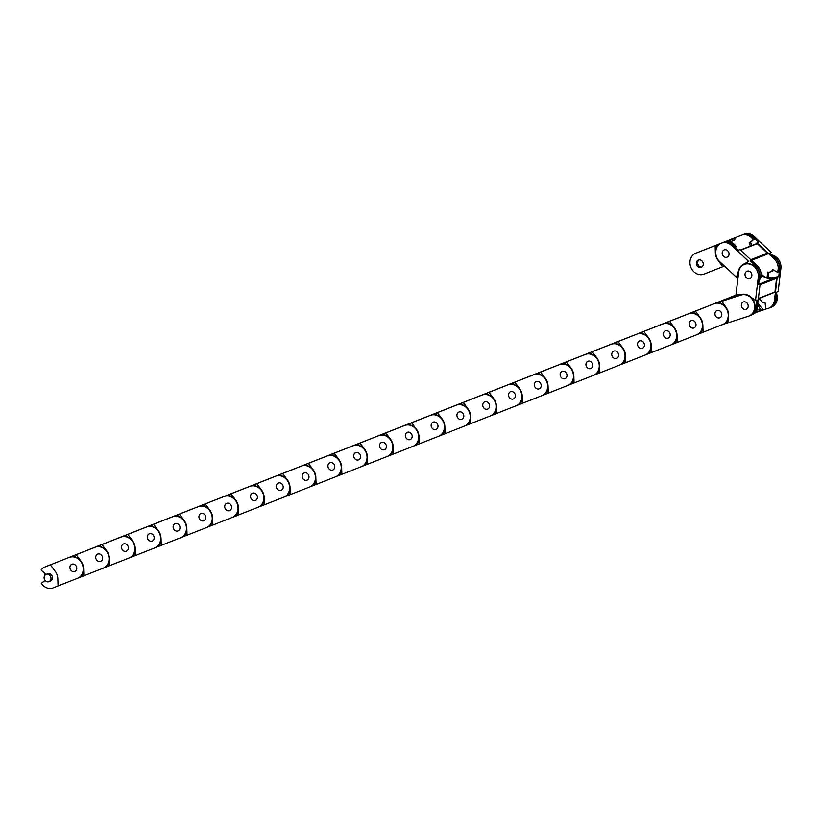 <?xml version="1.0" encoding="UTF-8"?>
<svg xmlns="http://www.w3.org/2000/svg" width="822" height="822" viewBox="0 0 822 822"><rect width="100%" height="100%" fill="white"/><g stroke="black" fill="none" stroke-linecap="round" stroke-linejoin="round"><path stroke-width="1.23" d="M728.395 256.125A3.905 3.36 68.4 0 1 727.069 257.173A3.905 3.36 68.4 0 1 722.959 255.652A3.905 3.36 68.4 0 1 722.867 250.967A3.905 3.36 68.4 0 1 724.192 249.919A3.905 3.36 68.4 0 1 728.292 251.44A3.905 3.36 68.4 0 1 728.395 256.125M748.678 261.417L731.498 245.388A11.22 9.659 -111.6 0 0 721.5 243.107A11.22 9.659 -111.6 0 0 719.753 261.704L736.461 277.281L738.721 270.089A11.662 10.039 68.4 0 1 740.19 267.129A11.662 10.039 68.4 0 1 743.16 264.478L748.678 261.417L744.681 263.872A11.662 10.039 -111.6 0 0 743.026 265.064M745.688 272.267A3.905 3.36 68.4 0 1 747.023 271.219A3.905 3.36 68.4 0 1 751.123 272.74A3.905 3.36 68.4 0 1 751.226 277.425A3.905 3.36 68.4 0 1 749.89 278.473A3.905 3.36 68.4 0 1 745.79 276.952A3.905 3.36 68.4 0 1 745.688 272.267M751.472 260.348L767.429 254.029A1.459 1.264 -111.6 0 0 767.933 253.638L757.072 243.507M756.857 243.528L757.021 242.809L774.201 258.838A11.22 9.659 68.4 0 1 777.437 272.277L772.629 269.524A5.322 4.583 68.4 0 1 770.286 271.928A5.322 4.583 68.4 0 1 767.727 272.072L767.07 277.723A11.22 9.659 68.4 0 1 762.456 275.144L761.069 273.86M759.199 279.49L760.35 279.038A11.22 9.659 -111.6 0 0 757.103 265.598L739.923 249.569L738.403 250.176L732.751 244.894A11.22 9.659 -111.6 0 0 722.744 242.613L721.5 243.107M738.218 275.925L736.461 277.281M750.198 260.821L755.85 266.092L757.103 265.598M759.24 279.161A11.22 9.659 -111.6 0 0 755.85 266.092M768.909 272.216L768.323 277.23L767.07 277.723M773.379 269.955A5.322 4.583 68.4 0 1 771.529 271.435L770.286 271.928M777.437 272.277L778.691 271.784A11.22 9.659 -111.6 0 0 775.444 258.334L769.793 253.063L771.313 252.457L754.144 236.438A11.22 9.659 -111.6 0 0 744.136 234.147L742.893 234.65A11.22 9.659 68.4 0 1 752.89 236.931L758.542 242.202L757.021 242.809M771.313 252.457L769.957 253.217M748.01 278.576A3.905 3.36 68.4 0 1 745.061 275.031A3.905 3.36 68.4 0 1 747.023 271.219A3.905 3.36 68.4 0 1 748.904 271.116A3.905 3.36 68.4 0 1 751.853 274.661A3.905 3.36 68.4 0 1 749.89 278.473A3.905 3.36 68.4 0 1 748.01 278.576M746.109 294.482A11.662 10.039 68.4 0 1 749.911 296.341L755.49 300.554L758.264 277.394A11.22 9.659 -111.6 0 0 754.319 266.688A11.22 9.659 -111.6 0 0 744.331 264.407A11.22 9.659 -111.6 0 0 738.649 272.308L735.957 294.831L742.934 294.214A11.662 10.039 68.4 0 1 746.109 294.482M745.225 301.9A3.905 3.36 68.4 0 1 748.174 305.455A3.905 3.36 68.4 0 1 746.212 309.267A3.905 3.36 68.4 0 1 744.331 309.37A3.905 3.36 68.4 0 1 741.372 305.815A3.905 3.36 68.4 0 1 743.335 302.003A3.905 3.36 68.4 0 1 745.225 301.9M761.121 274.99L763.936 276.798A11.662 10.039 -111.6 0 0 770.995 278.298L777.222 277.148L774.447 300.318A11.22 9.659 68.4 0 1 768.776 308.209L770.019 307.716A11.22 9.659 -111.6 0 0 775.691 299.825L776.605 292.2L778.126 291.594L780.9 268.434A11.22 9.659 -111.6 0 0 772.382 255.159A11.22 9.659 -111.6 0 0 771.92 255.056M774.941 292.129L776.698 277.476A1.459 1.264 -111.6 0 0 775.989 277.517L759.538 284.022M758.809 282.768A16.594 14.282 -111.6 0 0 759.333 279.439M768.776 308.209A11.22 9.659 68.4 0 1 765.714 308.805L765.118 302.999A5.322 4.583 68.4 0 1 760.288 299.198L758.213 299.876M750.291 315.525A11.22 9.659 -111.6 0 0 750.435 315.473L751.678 314.97A11.22 9.659 -111.6 0 0 757.35 307.079L760.124 283.919L758.634 284.186M737.252 296.187L737.426 294.697M760.124 283.919L758.593 284.515L759.507 276.891A11.22 9.659 -111.6 0 0 753.877 264.89L752.993 265.229A11.22 9.659 -111.6 0 0 744.701 264.263A11.22 9.659 -111.6 0 0 744.516 264.335M755.49 300.554L757.021 299.948L756.106 307.572L757.35 307.079M750.435 315.473A11.22 9.659 -111.6 0 0 756.106 307.572M773.985 256.978L774.016 256.916A11.22 9.659 68.4 0 1 779.657 268.928L778.742 276.552L777.222 277.148M767.964 277.374A11.662 10.039 -111.6 0 0 772.516 277.692L778.742 276.552M772.269 255.375A11.22 9.659 68.4 0 1 774.899 256.567L774.016 256.916M741.578 306.668A3.905 3.36 68.4 0 1 743.345 302.003A3.905 3.36 68.4 0 1 747.979 304.602A3.905 3.36 68.4 0 1 746.212 309.267A3.905 3.36 68.4 0 1 741.578 306.668M727.943 311.076A11.662 10.039 68.4 0 1 728.652 315.535L728.549 322.676L748.4 316.254A11.22 9.659 -111.6 0 0 748.904 316.069A11.22 9.659 -111.6 0 0 753.866 302.373A11.22 9.659 -111.6 0 0 741.146 295.016L721.839 301.263L726.329 307.849A11.662 10.039 68.4 0 1 727.943 311.076M721.582 313.131A3.905 3.36 68.4 0 1 719.815 317.795A3.905 3.36 68.4 0 1 715.181 315.206A3.905 3.36 68.4 0 1 716.948 310.541A3.905 3.36 68.4 0 1 721.582 313.131M775.968 297.523L776.03 297.523A11.22 9.659 68.4 0 1 770.296 307.613L771.55 307.109A11.22 9.659 -111.6 0 0 776.615 293.701A11.22 9.659 -111.6 0 0 776.471 293.31M760.956 310.706L754.267 313.346L761.182 310.12A1.459 1.264 -111.6 0 0 759.507 309.123L756.559 310.079M730.902 298.129A11.22 9.659 68.4 0 1 734.118 295.869A11.22 9.659 68.4 0 1 734.621 295.694L737.416 294.79M757.576 305.25L761.737 310.5L760.237 310.983M736.841 296.321L717.524 302.455A11.22 9.659 -111.6 0 0 717.02 302.63L715.777 303.123A11.22 9.659 -111.6 0 0 715.643 303.184M717.524 302.455L721.839 301.263M743.951 294.184A11.22 9.659 -111.6 0 0 742.4 294.523L736.831 296.208M748.904 316.069L750.157 315.576A11.22 9.659 -111.6 0 0 755.891 305.496L755.007 305.846A11.22 9.659 -111.6 0 0 746.345 294.738L746.612 294.636M728.549 322.563L723.792 324.104A11.22 9.659 -111.6 0 0 728.6 319.316M755.891 305.496L754.976 305.465M766.977 308.702L761.737 310.5M757.853 302.917A11.662 10.039 -111.6 0 0 758.778 304.243L763.258 309.904M737.406 294.697L735.865 295.201A11.22 9.659 -111.6 0 0 735.361 295.375L734.118 295.869M776.369 294.225A11.22 9.659 68.4 0 1 776.913 297.184L776.03 297.523M776.019 297.143L776.913 297.184M715.253 315.401A3.905 3.36 68.4 0 1 716.948 310.541A3.905 3.36 68.4 0 1 721.511 312.935A3.905 3.36 68.4 0 1 719.815 317.795A3.905 3.36 68.4 0 1 715.253 315.401M701.926 320.642A11.662 10.039 68.4 0 1 702.851 325.07L703.087 332.242L722.497 324.608A11.22 9.659 -111.6 0 0 722.507 324.608A11.22 9.659 -111.6 0 0 727.367 310.624A11.22 9.659 -111.6 0 0 714.267 303.719L695.391 311.148L700.169 317.498A11.662 10.039 68.4 0 1 701.926 320.642M695.71 323.087A3.905 3.36 68.4 0 1 694.015 327.947A3.905 3.36 68.4 0 1 689.453 325.543A3.905 3.36 68.4 0 1 691.148 320.683A3.905 3.36 68.4 0 1 695.71 323.087A3.905 3.36 68.4 0 1 694.015 327.947A3.905 3.36 68.4 0 1 689.453 325.543A3.905 3.36 68.4 0 1 691.148 320.683A3.905 3.36 68.4 0 1 695.71 323.087M736.985 294.738A11.22 9.659 -111.6 0 0 736.902 294.769L709.581 305.517A11.22 9.659 -111.6 0 0 709.561 305.527A11.22 9.659 -111.6 0 0 709.55 305.527L708.317 306.02A11.22 9.659 68.4 0 1 708.338 306.01L727.213 298.592L727.285 299.3M727.213 298.592L735.659 295.262A11.22 9.659 68.4 0 1 736.687 294.934M725.251 299.958L722.702 300.78M707.619 306.329A11.22 9.659 68.4 0 1 708.317 306.02M726.165 307.613A11.22 9.659 -111.6 0 0 719.425 303.154L720.308 302.804A11.22 9.659 -111.6 0 0 715.52 303.226L691.24 312.771A11.22 9.659 -111.6 0 0 691.22 312.781A11.22 9.659 -111.6 0 0 691.21 312.792L695.391 311.148M722.528 324.598L723.74 324.115A11.22 9.659 -111.6 0 0 723.761 324.115L722.507 324.608M703.087 332.242L698.217 334.153A11.22 9.659 -111.6 0 1 698.094 334.205M720.267 303.359L720.308 302.804M691.24 312.771L689.987 313.264A11.22 9.659 -111.6 0 0 689.977 313.274A11.22 9.659 -111.6 0 0 689.833 313.326M728.734 297.985L728.816 298.797M676.126 330.783A11.662 10.039 68.4 0 1 677.051 335.222L677.287 342.394L696.696 334.76A11.22 9.659 -111.6 0 0 696.707 334.749A11.22 9.659 -111.6 0 0 701.567 320.765A11.22 9.659 -111.6 0 0 688.466 313.87L669.591 321.299L674.369 327.649A11.662 10.039 68.4 0 1 676.126 330.783M669.909 333.229A3.905 3.36 68.4 0 1 668.214 338.089A3.905 3.36 68.4 0 1 663.652 335.695A3.905 3.36 68.4 0 1 665.347 330.834A3.905 3.36 68.4 0 1 669.909 333.229A3.905 3.36 68.4 0 1 668.214 338.089A3.905 3.36 68.4 0 1 663.652 335.695A3.905 3.36 68.4 0 1 665.347 330.834A3.905 3.36 68.4 0 1 669.909 333.229M711.328 304.828A11.22 9.659 -111.6 0 0 711.102 304.911L683.781 315.669A11.22 9.659 -111.6 0 0 683.76 315.669A11.22 9.659 -111.6 0 0 683.75 315.679M681.818 316.48A11.22 9.659 68.4 0 1 682.517 316.162L709.859 305.404A11.22 9.659 68.4 0 1 709.951 305.373M683.781 315.669L682.527 316.162A11.22 9.659 68.4 0 1 682.527 316.162L683.76 315.669M700.18 317.508A11.22 9.659 -111.6 0 0 693.624 313.305L694.508 312.956A11.22 9.659 -111.6 0 0 689.709 313.377L665.44 322.923A11.22 9.659 -111.6 0 0 665.419 322.933A11.22 9.659 -111.6 0 0 665.409 322.933L669.591 321.299M696.727 334.749L697.94 334.266A11.22 9.659 -111.6 0 0 697.96 334.256A11.22 9.659 -111.6 0 0 702.974 329.026M677.277 342.394L672.417 344.305A11.22 9.659 -111.6 0 1 672.293 344.346M694.467 313.501L694.508 312.956M665.44 322.923L664.186 323.416A11.22 9.659 -111.6 0 0 664.176 323.426A11.22 9.659 -111.6 0 0 664.032 323.478M650.325 340.935A11.662 10.039 68.4 0 1 651.25 345.374L651.476 352.546L670.896 344.911A11.22 9.659 -111.6 0 0 670.906 344.901A11.22 9.659 -111.6 0 0 675.766 330.917A11.22 9.659 -111.6 0 0 662.666 324.022L643.79 331.441L648.568 337.791A11.662 10.039 68.4 0 1 650.325 340.935M644.109 343.38A3.905 3.36 68.4 0 1 642.414 348.24A3.905 3.36 68.4 0 1 637.851 345.836A3.905 3.36 68.4 0 1 639.537 340.976A3.905 3.36 68.4 0 1 644.109 343.38A3.905 3.36 68.4 0 1 642.414 348.24A3.905 3.36 68.4 0 1 637.851 345.836A3.905 3.36 68.4 0 1 639.537 340.976A3.905 3.36 68.4 0 1 644.109 343.38M685.527 314.98A11.22 9.659 -111.6 0 0 685.301 315.062L657.98 325.81A11.22 9.659 -111.6 0 0 657.96 325.82A11.22 9.659 -111.6 0 0 657.949 325.82L675.612 318.926M675.602 318.885L684.058 315.556A11.22 9.659 68.4 0 1 684.151 315.514M656.007 326.632A11.22 9.659 68.4 0 1 656.716 326.313A11.22 9.659 68.4 0 1 656.727 326.303M674.379 327.659A11.22 9.659 -111.6 0 0 667.824 323.447L668.697 323.108A11.22 9.659 -111.6 0 0 663.909 323.529L639.639 333.074A11.22 9.659 -111.6 0 0 639.619 333.074A11.22 9.659 -111.6 0 0 639.608 333.085L643.79 331.441M672.16 344.408L672.139 344.418A11.22 9.659 -111.6 0 0 672.16 344.408A11.22 9.659 -111.6 0 0 677.174 339.167M651.476 352.535L646.616 354.446A11.22 9.659 -111.6 0 1 646.493 354.498M668.666 323.652L668.697 323.108M639.619 333.074L638.375 333.568A11.22 9.659 -111.6 0 0 638.375 333.568A11.22 9.659 -111.6 0 0 638.232 333.629M624.525 351.086A11.662 10.039 68.4 0 1 625.45 355.515L625.676 362.687L645.095 355.053A11.22 9.659 -111.6 0 0 645.106 355.053A11.22 9.659 -111.6 0 0 649.966 341.068A11.22 9.659 -111.6 0 0 636.865 334.164L617.99 341.592L622.768 347.942A11.662 10.039 68.4 0 1 624.525 351.086M618.308 353.532A3.905 3.36 68.4 0 1 616.613 358.392A3.905 3.36 68.4 0 1 612.051 355.988A3.905 3.36 68.4 0 1 613.736 351.128A3.905 3.36 68.4 0 1 618.308 353.532A3.905 3.36 68.4 0 1 616.613 358.392A3.905 3.36 68.4 0 1 612.051 355.988A3.905 3.36 68.4 0 1 613.736 351.128A3.905 3.36 68.4 0 1 618.308 353.532M659.727 325.122A11.22 9.659 -111.6 0 0 659.501 325.214L632.18 335.962A11.22 9.659 -111.6 0 0 632.159 335.962A11.22 9.659 -111.6 0 0 632.149 335.972M630.207 336.773A11.22 9.659 68.4 0 1 630.916 336.465L658.258 325.707A11.22 9.659 68.4 0 1 658.35 325.666M630.916 336.465A11.22 9.659 68.4 0 1 630.926 336.455L632.159 335.962L630.926 336.455M648.579 337.801A11.22 9.659 -111.6 0 0 642.023 333.598L642.896 333.249A11.22 9.659 -111.6 0 0 638.108 333.67L613.839 343.216A11.22 9.659 -111.6 0 0 613.818 343.226A11.22 9.659 -111.6 0 0 613.808 343.226L617.99 341.592M646.359 354.559L646.339 354.559A11.22 9.659 -111.6 0 0 646.359 354.559A11.22 9.659 -111.6 0 0 651.373 349.319M625.676 362.687L620.816 364.598A11.22 9.659 -111.6 0 1 620.692 364.649M642.866 333.804L642.896 333.249M613.818 343.226L612.575 343.719A11.22 9.659 -111.6 0 0 612.575 343.719A11.22 9.659 -111.6 0 0 612.431 343.771M598.714 361.228A11.662 10.039 68.4 0 1 599.639 365.667L599.875 372.839L619.295 365.204A11.22 9.659 -111.6 0 0 619.305 365.194A11.22 9.659 -111.6 0 0 624.165 351.21A11.22 9.659 -111.6 0 0 611.065 344.315L592.189 351.734L596.967 358.094A11.662 10.039 68.4 0 1 598.714 361.228M592.508 363.673A3.905 3.36 68.4 0 1 590.812 368.533A3.905 3.36 68.4 0 1 586.25 366.139A3.905 3.36 68.4 0 1 587.936 361.279A3.905 3.36 68.4 0 1 592.508 363.673A3.905 3.36 68.4 0 1 590.812 368.533A3.905 3.36 68.4 0 1 586.25 366.139A3.905 3.36 68.4 0 1 587.936 361.279A3.905 3.36 68.4 0 1 592.508 363.673M633.926 335.273A11.22 9.659 -111.6 0 0 633.7 335.355L606.379 346.103A11.22 9.659 -111.6 0 0 606.359 346.113A11.22 9.659 -111.6 0 0 606.348 346.124M604.406 346.925A11.22 9.659 68.4 0 1 605.115 346.607A11.22 9.659 68.4 0 1 605.126 346.607L632.457 335.849A11.22 9.659 68.4 0 1 632.55 335.818M622.778 347.953A11.22 9.659 -111.6 0 0 616.223 343.75L617.096 343.401A11.22 9.659 -111.6 0 0 612.308 343.822L588.038 353.368A11.22 9.659 -111.6 0 0 588.018 353.368A11.22 9.659 -111.6 0 0 588.007 353.378M586.785 353.861A11.22 9.659 -111.6 0 0 586.774 353.861L592.189 351.734M620.559 364.701L620.538 364.711A11.22 9.659 -111.6 0 0 620.559 364.701A11.22 9.659 -111.6 0 0 625.573 359.471M599.875 372.828L595.015 374.75A11.22 9.659 -111.6 0 1 594.892 374.791M617.065 343.945L617.096 343.401M572.913 371.38A11.662 10.039 68.4 0 1 573.838 375.808L574.075 382.98L593.494 375.346A11.22 9.659 -111.6 0 0 593.505 375.346A11.22 9.659 -111.6 0 0 598.365 361.361A11.22 9.659 -111.6 0 0 585.264 354.467L566.389 361.886L571.167 368.235A11.662 10.039 68.4 0 1 572.913 371.38M566.697 373.825A3.905 3.36 68.4 0 1 565.012 378.685A3.905 3.36 68.4 0 1 560.45 376.281A3.905 3.36 68.4 0 1 562.135 371.421A3.905 3.36 68.4 0 1 566.697 373.825A3.905 3.36 68.4 0 1 565.012 378.685A3.905 3.36 68.4 0 1 560.45 376.281A3.905 3.36 68.4 0 1 562.135 371.421A3.905 3.36 68.4 0 1 566.697 373.825M608.116 345.425A11.22 9.659 -111.6 0 0 607.9 345.507L580.579 356.255A11.22 9.659 -111.6 0 0 580.558 356.265A11.22 9.659 -111.6 0 0 580.548 356.265L599.731 348.764M599.731 348.723L606.657 346A11.22 9.659 68.4 0 1 606.749 345.959M578.606 357.077A11.22 9.659 68.4 0 1 579.315 356.758A11.22 9.659 68.4 0 1 579.325 356.748L580.579 356.255M596.978 358.104A11.22 9.659 -111.6 0 0 590.422 353.892L591.295 353.542A11.22 9.659 -111.6 0 0 586.507 353.963L562.227 363.509A11.22 9.659 -111.6 0 0 562.217 363.519A11.22 9.659 -111.6 0 0 562.197 363.53L566.389 361.886M593.525 375.335L594.738 374.853A11.22 9.659 -111.6 0 0 594.748 374.853A11.22 9.659 -111.6 0 0 599.772 369.612M574.075 382.98L569.214 384.891A11.22 9.659 -111.6 0 1 569.091 384.943M591.265 354.097L591.295 353.542M562.227 363.509L560.984 364.002A11.22 9.659 -111.6 0 0 560.974 364.012A11.22 9.659 -111.6 0 0 560.83 364.064M547.113 381.531A11.662 10.039 68.4 0 1 548.038 385.96L548.274 393.132L567.683 385.497A11.22 9.659 -111.6 0 0 567.704 385.487A11.22 9.659 -111.6 0 0 572.564 371.513A11.22 9.659 -111.6 0 0 559.463 364.608L540.588 372.037L545.366 378.387A11.662 10.039 68.4 0 1 547.113 381.531M540.897 383.966A3.905 3.36 68.4 0 1 539.211 388.837A3.905 3.36 68.4 0 1 534.649 386.432A3.905 3.36 68.4 0 1 536.334 381.572A3.905 3.36 68.4 0 1 540.897 383.966A3.905 3.36 68.4 0 1 539.211 388.837A3.905 3.36 68.4 0 1 534.649 386.432A3.905 3.36 68.4 0 1 536.334 381.572A3.905 3.36 68.4 0 1 540.897 383.966M582.315 355.566A11.22 9.659 -111.6 0 0 582.099 355.649L554.778 366.407A11.22 9.659 -111.6 0 0 554.758 366.407A11.22 9.659 -111.6 0 0 554.737 366.417L572.41 359.512M572.4 359.471L580.856 356.142A11.22 9.659 68.4 0 1 580.948 356.111M552.805 367.218A11.22 9.659 68.4 0 1 553.514 366.9A11.22 9.659 68.4 0 1 553.525 366.9L554.778 366.407M571.167 368.246A11.22 9.659 -111.6 0 0 564.622 364.043L565.495 363.694A11.22 9.659 -111.6 0 0 560.707 364.115L536.427 373.661A11.22 9.659 -111.6 0 0 536.417 373.671A11.22 9.659 -111.6 0 0 536.396 373.671L540.588 372.037M567.725 385.487L568.937 385.004A11.22 9.659 -111.6 0 0 568.947 384.994A11.22 9.659 -111.6 0 0 573.972 379.764M548.274 393.132L543.414 395.043A11.22 9.659 -111.6 0 1 543.291 395.094M565.464 364.238L565.495 363.694M536.417 373.671L535.163 374.164A11.22 9.659 -111.6 0 0 535.163 374.164A11.22 9.659 -111.6 0 0 535.03 374.216M521.312 391.673A11.662 10.039 68.4 0 1 522.237 396.112L522.473 403.283L541.883 395.649A11.22 9.659 -111.6 0 0 541.904 395.639A11.22 9.659 -111.6 0 0 546.764 381.655A11.22 9.659 -111.6 0 0 533.663 374.76L514.788 382.179L519.566 388.529A11.662 10.039 68.4 0 1 521.312 391.673M515.096 394.118A3.905 3.36 68.4 0 1 513.411 398.978A3.905 3.36 68.4 0 1 508.849 396.574A3.905 3.36 68.4 0 1 510.534 391.714A3.905 3.36 68.4 0 1 515.096 394.118A3.905 3.36 68.4 0 1 513.411 398.978A3.905 3.36 68.4 0 1 508.849 396.574A3.905 3.36 68.4 0 1 510.534 391.714A3.905 3.36 68.4 0 1 515.096 394.118M556.515 365.718A11.22 9.659 -111.6 0 0 556.299 365.8L528.967 376.548A11.22 9.659 -111.6 0 0 528.957 376.558A11.22 9.659 -111.6 0 0 528.936 376.568L548.13 369.057M548.12 369.016L555.056 366.293A11.22 9.659 68.4 0 1 555.148 366.263M527.005 377.37A11.22 9.659 68.4 0 1 527.714 377.051A11.22 9.659 68.4 0 1 527.724 377.041L528.967 376.548M545.366 378.397A11.22 9.659 -111.6 0 0 538.821 374.185L539.694 373.846A11.22 9.659 -111.6 0 0 534.906 374.267L510.626 383.812A11.22 9.659 -111.6 0 0 510.616 383.812A11.22 9.659 -111.6 0 0 510.596 383.823L514.788 382.179M543.147 395.146L541.904 395.639L543.137 395.156A11.22 9.659 -111.6 0 0 543.147 395.146A11.22 9.659 -111.6 0 0 548.171 389.916M522.473 403.273L517.613 405.195A11.22 9.659 -111.6 0 1 517.49 405.236M539.664 374.39L539.694 373.846M510.616 383.812L509.363 384.306A11.22 9.659 -111.6 0 0 509.363 384.306A11.22 9.659 -111.6 0 0 509.229 384.367M495.512 401.824A11.662 10.039 68.4 0 1 496.437 406.253L496.673 413.425L516.082 405.791A11.22 9.659 -111.6 0 0 516.103 405.791A11.22 9.659 -111.6 0 0 520.963 391.806A11.22 9.659 -111.6 0 0 507.862 384.902L488.987 392.33L493.755 398.68A11.662 10.039 68.4 0 1 495.512 401.824M489.296 404.27A3.905 3.36 68.4 0 1 487.61 409.13A3.905 3.36 68.4 0 1 483.048 406.726A3.905 3.36 68.4 0 1 484.733 401.866A3.905 3.36 68.4 0 1 489.296 404.27A3.905 3.36 68.4 0 1 487.61 409.13A3.905 3.36 68.4 0 1 483.048 406.726A3.905 3.36 68.4 0 1 484.733 401.866A3.905 3.36 68.4 0 1 489.296 404.27M530.714 375.87A11.22 9.659 -111.6 0 0 530.498 375.952L503.167 386.7A11.22 9.659 -111.6 0 0 503.156 386.71A11.22 9.659 -111.6 0 0 503.136 386.71M501.204 387.511A11.22 9.659 68.4 0 1 501.903 387.203A11.22 9.659 68.4 0 1 501.923 387.193L529.245 376.445A11.22 9.659 68.4 0 1 529.347 376.404M519.566 388.539A11.22 9.659 -111.6 0 0 513.02 384.336L513.894 383.987A11.22 9.659 -111.6 0 0 509.106 384.408L484.826 393.954A11.22 9.659 -111.6 0 0 484.816 393.964A11.22 9.659 -111.6 0 0 484.795 393.964M483.583 394.447A11.22 9.659 -111.6 0 0 483.562 394.457L488.987 392.33M516.113 405.78L517.336 405.297A11.22 9.659 -111.6 0 0 517.346 405.297A11.22 9.659 -111.6 0 0 522.371 400.057M496.673 413.425L491.813 415.336A11.22 9.659 -111.6 0 1 491.69 415.387M513.863 384.542L513.894 383.987M469.711 411.966A11.662 10.039 68.4 0 1 470.636 416.405L470.872 423.577L490.282 415.942A11.22 9.659 -111.6 0 0 490.302 415.932A11.22 9.659 -111.6 0 0 495.163 401.948A11.22 9.659 -111.6 0 0 482.052 395.053L463.187 402.472L467.954 408.832A11.662 10.039 68.4 0 1 469.711 411.966M463.495 414.411A3.905 3.36 68.4 0 1 461.81 419.271A3.905 3.36 68.4 0 1 457.238 416.877A3.905 3.36 68.4 0 1 458.933 412.017A3.905 3.36 68.4 0 1 463.495 414.411A3.905 3.36 68.4 0 1 461.81 419.271A3.905 3.36 68.4 0 1 457.238 416.877A3.905 3.36 68.4 0 1 458.933 412.017A3.905 3.36 68.4 0 1 463.495 414.411M504.913 386.011A11.22 9.659 -111.6 0 0 504.698 386.093L477.366 396.851A11.22 9.659 -111.6 0 0 477.356 396.851A11.22 9.659 -111.6 0 0 477.335 396.862M475.404 397.663A11.22 9.659 68.4 0 1 476.102 397.345A11.22 9.659 68.4 0 1 476.123 397.345L503.444 386.587A11.22 9.659 68.4 0 1 503.537 386.556M493.765 398.691A11.22 9.659 -111.6 0 0 487.22 394.488L488.093 394.139A11.22 9.659 -111.6 0 0 483.305 394.56L459.025 404.105A11.22 9.659 -111.6 0 0 459.015 404.105A11.22 9.659 -111.6 0 0 458.995 404.116M457.782 404.599A11.22 9.659 -111.6 0 0 457.762 404.599L463.187 402.472M491.546 415.439L490.302 415.932L491.535 415.449A11.22 9.659 -111.6 0 0 491.546 415.439A11.22 9.659 -111.6 0 0 496.57 410.209M470.872 423.577L466.012 425.488A11.22 9.659 -111.6 0 1 465.889 425.529M488.063 394.683L488.093 394.139M443.911 422.118A11.662 10.039 68.4 0 1 444.836 426.546L445.072 433.728L464.481 426.084A11.22 9.659 -111.6 0 0 464.502 426.084A11.22 9.659 -111.6 0 0 469.362 412.099A11.22 9.659 -111.6 0 0 456.251 405.205L437.376 412.623L442.154 418.973A11.662 10.039 68.4 0 1 443.911 422.118M437.694 424.563A3.905 3.36 68.4 0 1 436.009 429.423A3.905 3.36 68.4 0 1 431.437 427.019A3.905 3.36 68.4 0 1 433.132 422.159A3.905 3.36 68.4 0 1 437.694 424.563A3.905 3.36 68.4 0 1 436.009 429.423A3.905 3.36 68.4 0 1 431.437 427.019A3.905 3.36 68.4 0 1 433.132 422.159A3.905 3.36 68.4 0 1 437.694 424.563M479.113 396.163A11.22 9.659 -111.6 0 0 478.897 396.245L451.566 406.993A11.22 9.659 -111.6 0 0 451.555 407.003A11.22 9.659 -111.6 0 0 451.535 407.003L469.198 400.098M469.198 400.067L477.644 396.738A11.22 9.659 68.4 0 1 477.736 396.697M449.603 407.815A11.22 9.659 68.4 0 1 450.302 407.496A11.22 9.659 68.4 0 1 450.322 407.486L451.566 406.993M467.965 408.842A11.22 9.659 -111.6 0 0 461.409 404.63L462.293 404.28A11.22 9.659 -111.6 0 0 457.505 404.712L433.225 414.247A11.22 9.659 -111.6 0 0 433.215 414.257A11.22 9.659 -111.6 0 0 433.194 414.267M433.225 414.247L431.982 414.74A11.22 9.659 -111.6 0 0 431.961 414.75L437.376 412.623M464.512 426.073L465.735 425.591A11.22 9.659 -111.6 0 0 465.745 425.591A11.22 9.659 -111.6 0 0 470.77 420.35M445.072 433.718L440.212 435.629A11.22 9.659 -111.6 0 1 440.089 435.681M462.262 404.835L462.293 404.28M433.215 414.257L431.961 414.75A11.22 9.659 -111.6 0 0 431.827 414.812M418.11 432.269A11.662 10.039 68.4 0 1 419.035 436.698L419.271 443.87L438.681 436.235A11.22 9.659 -111.6 0 0 438.701 436.225A11.22 9.659 -111.6 0 0 443.551 422.251A11.22 9.659 -111.6 0 0 430.451 415.346L411.575 422.775L416.353 429.125A11.662 10.039 68.4 0 1 418.11 432.269M411.894 434.715A3.905 3.36 68.4 0 1 410.199 439.575A3.905 3.36 68.4 0 1 405.636 437.17A3.905 3.36 68.4 0 1 407.332 432.31A3.905 3.36 68.4 0 1 411.894 434.715A3.905 3.36 68.4 0 1 410.199 439.575A3.905 3.36 68.4 0 1 405.636 437.17A3.905 3.36 68.4 0 1 407.332 432.31A3.905 3.36 68.4 0 1 411.894 434.715M453.312 406.304A11.22 9.659 -111.6 0 0 453.097 406.387L425.765 417.144A11.22 9.659 -111.6 0 0 425.755 417.144A11.22 9.659 -111.6 0 0 425.734 417.155L444.928 409.654M444.918 409.613L451.843 406.88A11.22 9.659 68.4 0 1 451.936 406.849M423.803 417.956A11.22 9.659 68.4 0 1 424.501 417.638A11.22 9.659 68.4 0 1 424.522 417.638L425.755 417.144M442.164 418.984A11.22 9.659 -111.6 0 0 435.609 414.781L436.492 414.432A11.22 9.659 -111.6 0 0 431.704 414.853L407.424 424.399A11.22 9.659 -111.6 0 0 407.414 424.409A11.22 9.659 -111.6 0 0 407.393 424.409L411.575 422.775M439.945 435.732L438.701 436.225L439.934 435.742A11.22 9.659 -111.6 0 0 439.945 435.732A11.22 9.659 -111.6 0 0 444.969 430.502M419.271 443.87L414.401 445.781A11.22 9.659 -111.6 0 1 414.278 445.832M436.461 414.976L436.492 414.432M392.31 442.411A11.662 10.039 68.4 0 1 393.235 446.849L393.471 454.021L412.88 446.387A11.22 9.659 -111.6 0 0 412.901 446.377A11.22 9.659 -111.6 0 0 417.751 432.393A11.22 9.659 -111.6 0 0 404.65 425.498L385.775 432.917L390.553 439.267A11.662 10.039 68.4 0 1 392.31 442.411M386.093 444.856A3.905 3.36 68.4 0 1 384.398 449.716A3.905 3.36 68.4 0 1 379.836 447.322A3.905 3.36 68.4 0 1 381.531 442.462A3.905 3.36 68.4 0 1 386.093 444.856A3.905 3.36 68.4 0 1 384.398 449.716A3.905 3.36 68.4 0 1 379.836 447.322A3.905 3.36 68.4 0 1 381.531 442.462A3.905 3.36 68.4 0 1 386.093 444.856M427.512 416.456A11.22 9.659 -111.6 0 0 427.296 416.538L399.965 427.286A11.22 9.659 -111.6 0 0 399.954 427.296A11.22 9.659 -111.6 0 0 399.934 427.306L417.597 420.402M417.597 420.361L426.043 417.031A11.22 9.659 68.4 0 1 426.135 417.001M398.002 428.108A11.22 9.659 68.4 0 1 398.701 427.789A11.22 9.659 68.4 0 1 398.721 427.779L399.954 427.296M416.364 429.135A11.22 9.659 -111.6 0 0 409.808 424.933L410.692 424.584A11.22 9.659 -111.6 0 0 405.904 425.005L381.624 434.55A11.22 9.659 -111.6 0 0 381.603 434.55A11.22 9.659 -111.6 0 0 381.593 434.561M380.226 435.105A11.22 9.659 -111.6 0 1 380.36 435.043L380.381 435.043A11.22 9.659 -111.6 0 0 380.36 435.043L385.775 432.917M412.911 446.367L414.124 445.894A11.22 9.659 -111.6 0 0 414.144 445.884A11.22 9.659 -111.6 0 0 419.169 440.654M393.471 454.011L388.601 455.933A11.22 9.659 -111.6 0 1 388.477 455.974M410.651 425.128L410.692 424.584M366.509 452.562A11.662 10.039 68.4 0 1 367.434 456.991L367.67 464.163L387.08 456.529A11.22 9.659 -111.6 0 0 387.1 456.529A11.22 9.659 -111.6 0 0 391.95 442.544A11.22 9.659 -111.6 0 0 378.85 435.639L359.974 443.068L364.752 449.418A11.662 10.039 68.4 0 1 366.509 452.562M360.293 455.008A3.905 3.36 68.4 0 1 358.598 459.868A3.905 3.36 68.4 0 1 354.035 457.464A3.905 3.36 68.4 0 1 355.731 452.603A3.905 3.36 68.4 0 1 360.293 455.008A3.905 3.36 68.4 0 1 358.598 459.868A3.905 3.36 68.4 0 1 354.035 457.464A3.905 3.36 68.4 0 1 355.731 452.603A3.905 3.36 68.4 0 1 360.293 455.008M401.711 426.608A11.22 9.659 -111.6 0 0 401.496 426.69L374.164 437.438A11.22 9.659 -111.6 0 0 374.154 437.448A11.22 9.659 -111.6 0 0 374.133 437.448M372.202 438.249A11.22 9.659 68.4 0 1 372.9 437.941A11.22 9.659 68.4 0 1 372.921 437.931L400.242 427.183A11.22 9.659 68.4 0 1 400.335 427.142M390.563 439.287A11.22 9.659 -111.6 0 0 384.008 435.074L384.891 434.725A11.22 9.659 -111.6 0 0 380.103 435.146L355.823 444.692A11.22 9.659 -111.6 0 0 355.803 444.702A11.22 9.659 -111.6 0 0 355.792 444.702M354.58 445.185A11.22 9.659 -111.6 0 0 354.559 445.195L359.974 443.068M388.344 456.035L388.323 456.035A11.22 9.659 -111.6 0 0 388.344 456.035A11.22 9.659 -111.6 0 0 393.368 450.795M367.67 464.163L362.8 466.074A11.22 9.659 -111.6 0 1 362.677 466.125M384.85 435.28L384.891 434.725M340.709 462.704A11.662 10.039 68.4 0 1 341.633 467.143L341.87 474.315L361.279 466.68A11.22 9.659 -111.6 0 0 361.29 466.67A11.22 9.659 -111.6 0 0 366.15 452.686A11.22 9.659 -111.6 0 0 353.049 445.791L334.174 453.22L338.952 459.57A11.662 10.039 68.4 0 1 340.709 462.704M334.492 465.149A3.905 3.36 68.4 0 1 332.797 470.009A3.905 3.36 68.4 0 1 328.235 467.615A3.905 3.36 68.4 0 1 329.93 462.755A3.905 3.36 68.4 0 1 334.492 465.149A3.905 3.36 68.4 0 1 332.797 470.009A3.905 3.36 68.4 0 1 328.235 467.615A3.905 3.36 68.4 0 1 329.93 462.755A3.905 3.36 68.4 0 1 334.492 465.149M375.911 436.749A11.22 9.659 -111.6 0 0 375.685 436.831L348.364 447.589A11.22 9.659 -111.6 0 0 348.343 447.589A11.22 9.659 -111.6 0 0 348.333 447.6L347.1 448.082A11.22 9.659 68.4 0 1 347.12 448.082L365.995 440.695M365.995 440.654L374.442 437.325A11.22 9.659 68.4 0 1 374.534 437.294M346.401 448.401A11.22 9.659 68.4 0 1 347.1 448.082M364.763 449.428A11.22 9.659 -111.6 0 0 358.207 445.226L359.091 444.877A11.22 9.659 -111.6 0 0 354.303 445.298L330.023 454.843A11.22 9.659 -111.6 0 0 330.002 454.843A11.22 9.659 -111.6 0 0 329.992 454.854M330.023 454.843L328.769 455.337A11.22 9.659 -111.6 0 0 328.759 455.347L334.174 453.22M361.31 466.67L362.523 466.187A11.22 9.659 -111.6 0 0 362.543 466.177A11.22 9.659 -111.6 0 0 367.557 460.947M341.87 474.315L336.999 476.226A11.22 9.659 -111.6 0 1 336.876 476.267M359.05 445.421L359.091 444.877M330.002 454.843L328.759 455.347A11.22 9.659 -111.6 0 0 328.625 455.398M314.908 472.856A11.662 10.039 68.4 0 1 315.833 477.284L316.069 484.466L335.479 476.832A11.22 9.659 -111.6 0 0 335.489 476.822A11.22 9.659 -111.6 0 0 340.349 462.837A11.22 9.659 -111.6 0 0 327.248 455.943L308.373 463.361L313.151 469.711A11.662 10.039 68.4 0 1 314.908 472.856M308.692 475.301A3.905 3.36 68.4 0 1 306.996 480.161A3.905 3.36 68.4 0 1 302.434 477.757A3.905 3.36 68.4 0 1 304.13 472.897A3.905 3.36 68.4 0 1 308.692 475.301A3.905 3.36 68.4 0 1 306.996 480.161A3.905 3.36 68.4 0 1 302.434 477.757A3.905 3.36 68.4 0 1 304.13 472.897A3.905 3.36 68.4 0 1 308.692 475.301M350.11 446.901A11.22 9.659 -111.6 0 0 349.884 446.983L322.563 457.731A11.22 9.659 -111.6 0 0 322.543 457.741A11.22 9.659 -111.6 0 0 322.532 457.741L340.195 450.846M340.195 450.805L348.641 447.476A11.22 9.659 68.4 0 1 348.733 447.435M320.601 458.553A11.22 9.659 68.4 0 1 321.299 458.234A11.22 9.659 68.4 0 1 321.32 458.224L322.563 457.731M338.962 459.58A11.22 9.659 -111.6 0 0 332.407 455.367L333.29 455.028A11.22 9.659 -111.6 0 0 328.502 455.45L304.222 464.995A11.22 9.659 -111.6 0 0 304.202 464.995A11.22 9.659 -111.6 0 0 304.191 465.005L308.373 463.361M335.51 476.811L336.722 476.328A11.22 9.659 -111.6 0 0 336.743 476.328A11.22 9.659 -111.6 0 0 341.757 471.088M316.069 484.456L311.199 486.367A11.22 9.659 -111.6 0 1 311.076 486.418M333.249 455.573L333.29 455.028M304.222 464.995L302.969 465.488A11.22 9.659 -111.6 0 0 302.958 465.488A11.22 9.659 -111.6 0 0 302.815 465.55M289.108 483.007A11.662 10.039 68.4 0 1 290.032 487.436L290.258 494.608L309.678 486.973A11.22 9.659 -111.6 0 0 309.688 486.973A11.22 9.659 -111.6 0 0 314.549 472.989A11.22 9.659 -111.6 0 0 301.448 466.084L282.573 473.513L287.351 479.863A11.662 10.039 68.4 0 1 289.108 483.007M282.891 485.453A3.905 3.36 68.4 0 1 281.196 490.313A3.905 3.36 68.4 0 1 276.634 487.908A3.905 3.36 68.4 0 1 278.329 483.048A3.905 3.36 68.4 0 1 282.891 485.453A3.905 3.36 68.4 0 1 281.196 490.313A3.905 3.36 68.4 0 1 276.634 487.908A3.905 3.36 68.4 0 1 278.329 483.048A3.905 3.36 68.4 0 1 282.891 485.453M324.31 457.042A11.22 9.659 -111.6 0 0 324.084 457.135L296.763 467.882A11.22 9.659 -111.6 0 0 296.742 467.882A11.22 9.659 -111.6 0 0 296.732 467.893L314.394 460.988M314.384 460.947L322.841 457.628A11.22 9.659 68.4 0 1 322.933 457.587M294.8 468.694A11.22 9.659 68.4 0 1 295.499 468.376A11.22 9.659 68.4 0 1 295.509 468.376L296.742 467.882M313.161 469.722A11.22 9.659 -111.6 0 0 306.606 465.519L307.49 465.17A11.22 9.659 -111.6 0 0 302.691 465.591L278.422 475.137A11.22 9.659 -111.6 0 0 278.401 475.147A11.22 9.659 -111.6 0 0 278.391 475.147L282.573 473.513M310.942 486.47L310.922 486.48A11.22 9.659 -111.6 0 0 310.942 486.47A11.22 9.659 -111.6 0 0 315.956 481.24M290.258 494.608L285.398 496.519A11.22 9.659 -111.6 0 1 285.275 496.57M307.449 465.725L307.49 465.17M278.422 475.137L277.168 475.63A11.22 9.659 -111.6 0 0 277.158 475.64A11.22 9.659 -111.6 0 0 277.014 475.691M263.307 493.149A11.662 10.039 68.4 0 1 264.232 497.587L264.458 504.759L283.878 497.125A11.22 9.659 -111.6 0 0 283.888 497.115A11.22 9.659 -111.6 0 0 288.748 483.131A11.22 9.659 -111.6 0 0 275.647 476.236L256.772 483.655L261.55 490.015A11.662 10.039 68.4 0 1 263.307 493.149M257.091 495.594A3.905 3.36 68.4 0 1 255.395 500.454A3.905 3.36 68.4 0 1 250.833 498.06A3.905 3.36 68.4 0 1 252.518 493.2A3.905 3.36 68.4 0 1 257.091 495.594A3.905 3.36 68.4 0 1 255.395 500.454A3.905 3.36 68.4 0 1 250.833 498.06A3.905 3.36 68.4 0 1 252.518 493.2A3.905 3.36 68.4 0 1 257.091 495.594M298.509 467.194A11.22 9.659 -111.6 0 0 298.283 467.276L270.962 478.024A11.22 9.659 -111.6 0 0 270.941 478.034A11.22 9.659 -111.6 0 0 270.931 478.044L288.594 471.14M288.584 471.098L297.04 467.769A11.22 9.659 68.4 0 1 297.132 467.739M268.989 478.846A11.22 9.659 68.4 0 1 269.698 478.527A11.22 9.659 68.4 0 1 269.708 478.517L270.941 478.034M271.496 477.87L252.621 485.288A11.22 9.659 -111.6 0 0 252.601 485.288A11.22 9.659 -111.6 0 0 252.59 485.299L256.772 483.655M287.361 479.873A11.22 9.659 -111.6 0 0 280.805 475.671L281.679 475.322A11.22 9.659 -111.6 0 0 276.891 475.743L271.496 477.859M285.142 496.622L285.121 496.632A11.22 9.659 -111.6 0 0 285.142 496.622A11.22 9.659 -111.6 0 0 290.156 491.392M264.458 504.749L259.598 506.671A11.22 9.659 -111.6 0 1 259.475 506.712M281.648 475.866L281.679 475.322M252.601 485.288L251.357 485.781A11.22 9.659 -111.6 0 0 251.357 485.781A11.22 9.659 -111.6 0 0 251.213 485.843M237.507 503.3A11.662 10.039 68.4 0 1 238.431 507.729L238.657 514.901L258.077 507.266A11.22 9.659 -111.6 0 0 258.087 507.266A11.22 9.659 -111.6 0 0 262.948 493.282A11.22 9.659 -111.6 0 0 249.847 486.377L230.972 493.806L235.75 500.156A11.662 10.039 68.4 0 1 237.507 503.3M231.29 505.746A3.905 3.36 68.4 0 1 229.595 510.606A3.905 3.36 68.4 0 1 225.033 508.202A3.905 3.36 68.4 0 1 226.718 503.341A3.905 3.36 68.4 0 1 231.29 505.746A3.905 3.36 68.4 0 1 229.595 510.606A3.905 3.36 68.4 0 1 225.033 508.202A3.905 3.36 68.4 0 1 226.718 503.341A3.905 3.36 68.4 0 1 231.29 505.746M272.709 477.346A11.22 9.659 -111.6 0 0 272.483 477.428L245.162 488.176A11.22 9.659 -111.6 0 0 245.141 488.186A11.22 9.659 -111.6 0 0 245.131 488.186M243.189 488.987A11.22 9.659 68.4 0 1 243.898 488.679A11.22 9.659 68.4 0 1 243.908 488.669L271.239 477.921A11.22 9.659 68.4 0 1 271.332 477.88M261.56 490.025A11.22 9.659 -111.6 0 0 255.005 485.812L255.878 485.463A11.22 9.659 -111.6 0 0 251.09 485.884L226.821 495.43A11.22 9.659 -111.6 0 0 226.8 495.44A11.22 9.659 -111.6 0 0 226.79 495.45M226.821 495.43L230.972 493.806M259.341 506.773L259.32 506.773A11.22 9.659 -111.6 0 0 259.341 506.773A11.22 9.659 -111.6 0 0 264.355 501.533M238.657 514.901L233.797 516.812A11.22 9.659 -111.6 0 1 233.674 516.863M255.848 486.018L255.878 485.463M211.696 513.442A11.662 10.039 68.4 0 1 212.621 517.881L212.857 525.053L232.277 517.418A11.22 9.659 -111.6 0 0 232.287 517.408A11.22 9.659 -111.6 0 0 237.147 503.424A11.22 9.659 -111.6 0 0 224.046 496.529L205.171 503.958L209.949 510.308A11.662 10.039 68.4 0 1 211.696 513.442M205.49 515.887A3.905 3.36 68.4 0 1 203.794 520.747A3.905 3.36 68.4 0 1 199.232 518.353A3.905 3.36 68.4 0 1 200.917 513.493A3.905 3.36 68.4 0 1 205.49 515.887A3.905 3.36 68.4 0 1 203.794 520.747A3.905 3.36 68.4 0 1 199.232 518.353A3.905 3.36 68.4 0 1 200.917 513.493A3.905 3.36 68.4 0 1 205.49 515.887M246.908 487.487A11.22 9.659 -111.6 0 0 246.682 487.569L219.361 498.327A11.22 9.659 -111.6 0 0 219.34 498.327A11.22 9.659 -111.6 0 0 219.33 498.338L236.993 491.433M236.983 491.392L245.439 488.063A11.22 9.659 68.4 0 1 245.531 488.032M217.388 499.139A11.22 9.659 68.4 0 1 218.097 498.82A11.22 9.659 68.4 0 1 218.107 498.82L219.361 498.327M219.895 498.163L201.02 505.581A11.22 9.659 -111.6 0 0 201 505.592A11.22 9.659 -111.6 0 0 200.979 505.592L205.171 503.958M235.76 500.166A11.22 9.659 -111.6 0 0 229.204 495.964L230.078 495.615A11.22 9.659 -111.6 0 0 225.29 496.036L219.895 498.153M232.307 517.408L233.52 516.925A11.22 9.659 -111.6 0 0 233.54 516.915A11.22 9.659 -111.6 0 0 238.555 511.685M212.857 525.053L207.997 526.964A11.22 9.659 -111.6 0 1 207.874 527.005M230.047 496.159L230.078 495.615M201.02 505.581L199.767 506.075A11.22 9.659 -111.6 0 0 199.756 506.085A11.22 9.659 -111.6 0 0 199.612 506.136M185.895 523.593A11.662 10.039 68.4 0 1 186.82 528.032L187.056 535.204L206.476 527.57A11.22 9.659 -111.6 0 0 206.486 527.56A11.22 9.659 -111.6 0 0 211.346 513.575A11.22 9.659 -111.6 0 0 198.246 506.681L179.371 514.099L184.149 520.449A11.662 10.039 68.4 0 1 185.895 523.593M179.679 526.039A3.905 3.36 68.4 0 1 177.994 530.899A3.905 3.36 68.4 0 1 173.432 528.495A3.905 3.36 68.4 0 1 175.117 523.635A3.905 3.36 68.4 0 1 179.679 526.039A3.905 3.36 68.4 0 1 177.994 530.899A3.905 3.36 68.4 0 1 173.432 528.495A3.905 3.36 68.4 0 1 175.117 523.635A3.905 3.36 68.4 0 1 179.679 526.039M221.097 497.639A11.22 9.659 -111.6 0 0 220.882 497.721L193.56 508.469A11.22 9.659 -111.6 0 0 193.54 508.479A11.22 9.659 -111.6 0 0 193.53 508.479L211.192 501.584M211.182 501.543L219.638 498.214A11.22 9.659 68.4 0 1 219.731 498.173M191.588 509.291A11.22 9.659 68.4 0 1 192.297 508.972A11.22 9.659 68.4 0 1 192.307 508.962L193.56 508.469M209.959 510.318A11.22 9.659 -111.6 0 0 203.404 506.105L204.277 505.766A11.22 9.659 -111.6 0 0 199.489 506.188L175.209 515.733A11.22 9.659 -111.6 0 0 175.199 515.733A11.22 9.659 -111.6 0 0 175.178 515.743L179.371 514.099M206.507 527.549L207.719 527.077A11.22 9.659 -111.6 0 0 207.73 527.066A11.22 9.659 -111.6 0 0 212.754 521.836M187.056 535.194L182.196 537.105A11.22 9.659 -111.6 0 1 182.073 537.156M204.246 506.311L204.277 505.766M175.199 515.733L173.956 516.226A11.22 9.659 -111.6 0 0 173.956 516.226A11.22 9.659 -111.6 0 0 173.812 516.288M160.095 533.745A11.662 10.039 68.4 0 1 161.02 538.174L161.256 545.346L180.665 537.711A11.22 9.659 -111.6 0 0 180.686 537.711A11.22 9.659 -111.6 0 0 185.546 523.727A11.22 9.659 -111.6 0 0 172.445 516.822L153.57 524.251L158.348 530.601A11.662 10.039 68.4 0 1 160.095 533.745M153.878 536.191A3.905 3.36 68.4 0 1 152.193 541.051A3.905 3.36 68.4 0 1 147.631 538.646A3.905 3.36 68.4 0 1 149.316 533.786A3.905 3.36 68.4 0 1 153.878 536.191A3.905 3.36 68.4 0 1 152.193 541.051A3.905 3.36 68.4 0 1 147.631 538.646A3.905 3.36 68.4 0 1 149.316 533.786A3.905 3.36 68.4 0 1 153.878 536.191M195.297 507.791A11.22 9.659 -111.6 0 0 195.081 507.873L167.76 518.62A11.22 9.659 -111.6 0 0 167.739 518.631A11.22 9.659 -111.6 0 0 167.719 518.631L185.392 511.726M185.382 511.685L193.838 508.366A11.22 9.659 68.4 0 1 193.93 508.325M165.787 519.432A11.22 9.659 68.4 0 1 166.496 519.124A11.22 9.659 68.4 0 1 166.506 519.114M184.149 520.46A11.22 9.659 -111.6 0 0 177.603 516.257L178.477 515.908A11.22 9.659 -111.6 0 0 173.689 516.329L149.409 525.875A11.22 9.659 -111.6 0 0 149.399 525.885A11.22 9.659 -111.6 0 0 149.378 525.885L153.57 524.251M181.929 537.218L181.919 537.218A11.22 9.659 -111.6 0 0 181.929 537.218A11.22 9.659 -111.6 0 0 186.954 531.978M161.256 545.346L156.396 547.257A11.22 9.659 -111.6 0 1 156.272 547.308M178.446 516.463L178.477 515.908M149.399 525.885L148.145 526.378A11.22 9.659 -111.6 0 0 148.145 526.378A11.22 9.659 -111.6 0 0 148.011 526.429M134.294 543.887A11.662 10.039 68.4 0 1 135.219 548.325L135.455 555.497L154.865 547.863A11.22 9.659 -111.6 0 0 154.885 547.853A11.22 9.659 -111.6 0 0 159.745 533.868A11.22 9.659 -111.6 0 0 146.645 526.974L127.77 534.392L132.548 540.753A11.662 10.039 68.4 0 1 134.294 543.887M128.078 546.332A3.905 3.36 68.4 0 1 126.393 551.192A3.905 3.36 68.4 0 1 121.831 548.798A3.905 3.36 68.4 0 1 123.516 543.938A3.905 3.36 68.4 0 1 128.078 546.332A3.905 3.36 68.4 0 1 126.393 551.192A3.905 3.36 68.4 0 1 121.831 548.798A3.905 3.36 68.4 0 1 123.516 543.938A3.905 3.36 68.4 0 1 128.078 546.332M169.496 517.932A11.22 9.659 -111.6 0 0 169.281 518.014L141.949 528.772A11.22 9.659 -111.6 0 0 141.939 528.772A11.22 9.659 -111.6 0 0 141.918 528.782M139.987 529.584A11.22 9.659 68.4 0 1 140.696 529.265L168.037 518.507A11.22 9.659 68.4 0 1 168.13 518.477M158.348 530.611A11.22 9.659 -111.6 0 0 151.803 526.409L152.676 526.059A11.22 9.659 -111.6 0 0 147.888 526.481L123.608 536.026A11.22 9.659 -111.6 0 0 123.598 536.026A11.22 9.659 -111.6 0 0 123.577 536.036M122.365 536.519A11.22 9.659 -111.6 0 0 122.344 536.519L127.77 534.392M156.129 547.36L154.885 547.853L156.118 547.37A11.22 9.659 -111.6 0 0 156.129 547.36A11.22 9.659 -111.6 0 0 161.153 542.13M135.455 555.497L130.595 557.408A11.22 9.659 -111.6 0 1 130.472 557.45M152.645 526.604L152.676 526.059M108.494 554.038A11.662 10.039 68.4 0 1 109.418 558.467L109.655 565.639L129.064 558.004A11.22 9.659 -111.6 0 0 129.085 558.004A11.22 9.659 -111.6 0 0 133.945 544.02A11.22 9.659 -111.6 0 0 120.844 537.126L101.969 544.544L106.737 550.894A11.662 10.039 68.4 0 1 108.494 554.038M102.277 556.484A3.905 3.36 68.4 0 1 100.592 561.344A3.905 3.36 68.4 0 1 96.03 558.939A3.905 3.36 68.4 0 1 97.715 554.079A3.905 3.36 68.4 0 1 102.277 556.484A3.905 3.36 68.4 0 1 100.592 561.344A3.905 3.36 68.4 0 1 96.03 558.939A3.905 3.36 68.4 0 1 97.715 554.079A3.905 3.36 68.4 0 1 102.277 556.484M143.696 528.084A11.22 9.659 -111.6 0 0 143.48 528.166L116.149 538.913A11.22 9.659 -111.6 0 0 116.138 538.924A11.22 9.659 -111.6 0 0 116.118 538.924M114.186 539.735A11.22 9.659 68.4 0 1 114.885 539.417A11.22 9.659 68.4 0 1 114.905 539.407L142.227 528.659A11.22 9.659 68.4 0 1 142.329 528.618M132.548 540.763A11.22 9.659 -111.6 0 0 126.002 536.55L126.876 536.201A11.22 9.659 -111.6 0 0 122.088 536.622L97.808 546.168A11.22 9.659 -111.6 0 0 97.797 546.178A11.22 9.659 -111.6 0 0 97.777 546.188M96.564 546.661A11.22 9.659 -111.6 0 0 96.544 546.671L101.969 544.544M130.328 557.511L130.318 557.511A11.22 9.659 -111.6 0 0 130.328 557.511A11.22 9.659 -111.6 0 0 135.353 552.271M109.655 565.639L104.795 567.55A11.22 9.659 -111.6 0 1 104.671 567.601M126.845 536.756L126.876 536.201M82.693 564.19A11.662 10.039 68.4 0 1 83.618 568.619L83.854 575.79L103.264 568.156A11.22 9.659 -111.6 0 0 103.284 568.146A11.22 9.659 -111.6 0 0 108.144 554.172A11.22 9.659 -111.6 0 0 95.033 547.267L76.158 554.696L80.936 561.046A11.662 10.039 68.4 0 1 82.693 564.19M76.477 566.625A3.905 3.36 68.4 0 1 74.792 571.496A3.905 3.36 68.4 0 1 70.219 569.091A3.905 3.36 68.4 0 1 71.915 564.231A3.905 3.36 68.4 0 1 76.477 566.625A3.905 3.36 68.4 0 1 74.792 571.496A3.905 3.36 68.4 0 1 70.219 569.091A3.905 3.36 68.4 0 1 71.915 564.231A3.905 3.36 68.4 0 1 76.477 566.625M117.895 538.225A11.22 9.659 -111.6 0 0 117.68 538.307L90.348 549.065A11.22 9.659 -111.6 0 0 90.338 549.065A11.22 9.659 -111.6 0 0 90.317 549.075M88.386 549.877A11.22 9.659 68.4 0 1 89.084 549.558L116.426 538.8A11.22 9.659 68.4 0 1 116.519 538.77M90.348 549.065L89.105 549.558A11.22 9.659 68.4 0 1 89.105 549.558L90.338 549.065M106.747 550.904A11.22 9.659 -111.6 0 0 100.202 546.702L101.075 546.353A11.22 9.659 -111.6 0 0 96.287 546.774L72.007 556.319A11.22 9.659 -111.6 0 0 71.997 556.33A11.22 9.659 -111.6 0 0 71.976 556.33L76.158 554.696M103.295 568.146L104.517 567.663A11.22 9.659 -111.6 0 0 104.528 567.653A11.22 9.659 -111.6 0 0 109.552 562.423M83.854 575.79L78.994 577.702A11.22 9.659 -111.6 0 1 78.871 577.753M101.044 546.897L101.075 546.353M72.007 556.319L70.764 556.813A11.22 9.659 -111.6 0 0 70.743 556.823A11.22 9.659 -111.6 0 0 70.61 556.874M56.893 574.331A11.662 10.039 68.4 0 1 57.817 578.77L58.054 585.942L77.463 578.308A11.22 9.659 -111.6 0 0 77.484 578.298A11.22 9.659 -111.6 0 0 82.344 564.313A11.22 9.659 -111.6 0 0 69.233 557.419L50.358 564.837L55.136 571.187A11.662 10.039 68.4 0 1 56.893 574.331M50.676 576.777A3.905 3.36 68.4 0 1 48.991 581.637A3.905 3.36 68.4 0 1 44.419 579.243A3.905 3.36 68.4 0 1 46.114 574.373A3.905 3.36 68.4 0 1 50.676 576.777M46.114 574.373L47.635 573.777A3.905 3.36 68.4 0 1 52.197 576.171A3.905 3.36 68.4 0 1 50.512 581.031L48.991 581.637M92.095 548.377A11.22 9.659 -111.6 0 0 91.879 548.459L64.548 559.207A11.22 9.659 -111.6 0 0 64.537 559.217A11.22 9.659 -111.6 0 0 64.517 559.227L82.179 552.322M82.179 552.281L90.626 548.952A11.22 9.659 68.4 0 1 90.718 548.921M62.585 560.029A11.22 9.659 68.4 0 1 63.284 559.71A11.22 9.659 68.4 0 1 63.304 559.7M80.946 561.056A11.22 9.659 -111.6 0 0 74.391 556.843L75.275 556.504A11.22 9.659 -111.6 0 0 70.487 556.926L46.207 566.471A11.22 9.659 -111.6 0 0 46.196 566.471A11.22 9.659 -111.6 0 0 46.176 566.481L50.358 564.837M78.727 577.804L77.484 578.298L78.717 577.815A11.22 9.659 -111.6 0 0 78.727 577.804A11.22 9.659 -111.6 0 0 83.752 572.574M58.054 585.932L53.194 587.853A11.22 9.659 -111.6 0 1 41.306 583.312L45.087 580.394M75.244 557.049L75.275 556.504M46.196 566.471L44.943 566.964A11.22 9.659 -111.6 0 0 44.943 566.964A11.22 9.659 -111.6 0 0 41.1 570.006L45.292 573.9A5.322 4.583 -111.6 0 0 44.46 575.986M699.049 259.886A3.905 3.36 -111.6 0 0 697.95 264.427A3.905 3.36 -111.6 0 0 701.854 267.006M702.954 262.465A3.905 3.36 68.4 0 1 701.269 267.325A3.905 3.36 68.4 0 1 696.696 264.92A3.905 3.36 68.4 0 1 698.392 260.06A3.905 3.36 68.4 0 1 702.954 262.465M716.291 257.224A11.662 10.039 68.4 0 1 715.366 252.786L715.13 245.614L695.71 253.248A11.22 9.659 -111.6 0 0 695.7 253.258A11.22 9.659 -111.6 0 0 690.84 267.242A11.22 9.659 -111.6 0 0 703.94 274.137L722.815 266.718L718.038 260.358A11.662 10.039 68.4 0 1 716.291 257.224M722.497 254.779A3.905 3.36 68.4 0 1 724.192 249.919A3.905 3.36 68.4 0 1 728.754 252.313A3.905 3.36 68.4 0 1 727.069 257.173A3.905 3.36 68.4 0 1 722.497 254.779M734.18 240.23L730.1 241.843L734.18 240.219A1.459 1.264 -111.6 0 0 734.18 240.219A1.459 1.264 -111.6 0 0 734.817 238.401L724.696 241.853M716.352 245.12A11.22 9.659 68.4 0 1 717.092 244.792L741.382 235.246A11.22 9.659 68.4 0 1 753.26 239.788L749.191 242.922A5.322 4.583 68.4 0 1 750.178 246.168M735.258 247.247L736.163 246.549A11.22 9.659 -111.6 0 0 724.285 242.007L696.964 252.755A11.22 9.659 -111.6 0 0 696.943 252.765A11.22 9.659 -111.6 0 0 696.933 252.765L695.7 253.258M724.007 265.66L724.346 266.112L722.815 266.718M715.13 245.614L724.285 242.007M716.65 245.007L716.743 247.73M734.704 246.723A11.22 9.659 -111.6 0 0 723.041 242.5M735.002 247.001L736.163 246.549M749.191 242.922L750.445 242.428A5.322 4.583 68.4 0 1 751.431 245.675M753.26 239.788L750.445 242.428M754.514 239.294A11.22 9.659 -111.6 0 0 742.626 234.753L718.356 244.288A11.22 9.659 -111.6 0 0 718.336 244.298A11.22 9.659 -111.6 0 0 718.325 244.309L717.092 244.792A11.22 9.659 68.4 0 1 717.103 244.792L718.356 244.288M743.16 264.478L744.681 263.872M731.498 245.388L732.751 244.894M750.794 259.711L767.84 252.96M757.668 243.476L740.622 250.217M767.933 253.638L751.329 260.204M775.444 258.334L774.201 258.838M754.144 236.438L752.89 236.931M758.264 277.394L759.507 276.891M758.377 298.509L775.423 291.769M777.067 278.052L760.021 284.802M760.103 284.042L776.698 277.476M775.691 299.825L774.447 300.318M780.9 268.434L779.657 268.928M770.995 278.298L772.516 277.692M741.146 295.016L742.4 294.523M737.303 295.745L732.916 297.472L737.303 295.745M755.038 312.545L761.182 310.12M759.507 309.123L756.446 310.336M757.637 304.695L758.778 304.243M735.865 295.201L734.621 295.694M735.659 295.262L736.902 294.769M714.267 303.719L715.52 303.226M722.774 300.76L724.891 299.917M709.581 305.517L708.338 306.01M709.859 305.404L711.102 304.911M688.466 313.87L689.709 313.377M684.058 315.556L685.301 315.062M662.666 324.022L663.909 323.529M658.258 325.707L659.501 325.214M636.865 334.164L638.108 333.67M632.457 335.849L633.7 335.355M611.065 344.315L612.308 343.822M606.657 346L607.9 345.507M585.264 354.467L586.507 353.963M580.856 356.142L582.099 355.649M559.463 364.608L560.707 364.115M555.056 366.293L556.299 365.8M533.663 374.76L534.906 374.267M529.245 376.445L530.498 375.952M507.862 384.902L509.106 384.408M503.444 386.587L504.698 386.093M482.052 395.053L483.305 394.56M477.644 396.738L478.897 396.245M456.251 405.205L457.505 404.712M451.843 406.88L453.097 406.387M430.451 415.346L431.704 414.853M426.043 417.031L427.296 416.538M404.65 425.498L405.904 425.005M400.242 427.183L401.496 426.69M378.85 435.639L380.103 435.146M374.442 437.325L375.685 436.831M353.049 445.791L354.303 445.298M348.364 447.589L347.12 448.082M348.641 447.476L349.884 446.983M327.248 455.943L328.502 455.45M322.841 457.628L324.084 457.135M301.448 466.084L302.691 465.591M297.04 467.769L298.283 467.276M275.647 476.236L276.891 475.743M271.239 477.921L272.483 477.428M249.847 486.377L251.09 485.884M243.898 488.679L245.141 488.186L243.908 488.669M245.439 488.063L246.682 487.569M224.046 496.529L225.29 496.036M219.638 498.214L220.882 497.721M198.246 506.681L199.489 506.188M193.838 508.366L195.081 507.873M172.445 516.822L173.689 516.329M168.037 518.507L169.281 518.014M146.645 526.974L147.888 526.481M142.227 528.659L143.48 528.166M120.844 537.126L122.088 536.622M116.426 538.8L117.68 538.307M95.033 547.267L96.287 546.774M90.626 548.952L91.879 548.459M69.233 557.419L70.487 556.926M695.71 253.248L696.964 252.755M724.973 241.771L734.241 238.103M734.817 238.401L727.172 241.421M742.626 234.753L741.382 235.246M740.417 250.032L757.237 243.374M758.346 298.776L775.177 292.108M697.96 334.256L696.707 334.749M656.716 326.313L657.96 325.82M594.748 374.853L593.505 375.346M568.947 384.994L567.704 385.487M517.346 405.297L516.103 405.791M465.745 425.591L464.502 426.084M407.414 424.409L406.16 424.902M414.144 445.884L412.901 446.377M362.543 466.177L361.29 466.67M336.743 476.328L335.489 476.822M226.8 495.44L225.557 495.933M233.54 516.915L232.287 517.408M207.73 527.066L206.486 527.56M166.496 519.124L167.739 518.631M104.528 567.653L103.284 568.146M63.284 559.71L64.537 559.217"/></g></svg>
